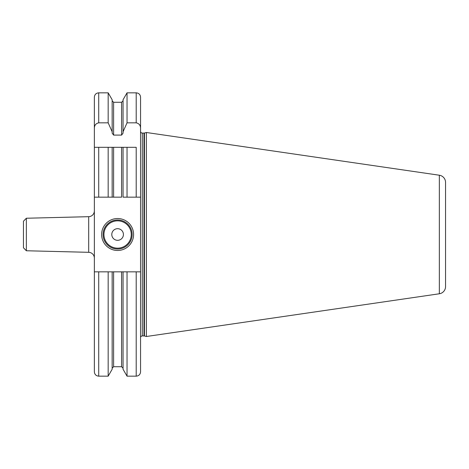 <?xml version="1.0" encoding="UTF-8"?>
<svg xmlns="http://www.w3.org/2000/svg" width="469" height="469" viewBox="0 0 469 469"><rect width="100%" height="100%" fill="white"/><g stroke="black" fill="none" stroke-linecap="round" stroke-linejoin="round"><path stroke-width="0.7" d="M445.55 275.186L445.55 193.814L445.55 275.186M439.336 175.224A7.264 7.264 0 0 1 445.55 182.412L445.55 286.588A7.264 7.264 0 0 1 439.336 293.776L146.375 336.502L146.375 132.498L439.336 175.224L439.336 293.776M140.565 131.338A1.741 1.741 0 0 0 142.306 133.079L143.977 133.079A1.741 1.741 0 0 0 144.429 133.02L146.375 132.498M140.565 337.662A1.741 1.741 0 0 1 142.306 335.921L143.977 335.921A1.741 1.741 0 0 1 144.429 335.98L146.375 336.502M112.155 131.742L108.169 122.831L108.169 92.833L112.155 99.739L112.155 133.161L113.609 135.09L121.6 135.09L123.054 133.161L123.054 131.742L127.04 122.831L136.203 122.831L136.203 92.833C138.853 93.091 140.301 94.545 140.565 97.189L140.565 371.811C140.301 374.455 138.853 375.909 136.203 376.167L136.203 271.844L94.357 271.844L94.357 197.156L113.609 197.156L112.155 197.156L112.155 147.319L94.357 147.319L94.357 197.156M94.357 128.418L94.357 97.189C94.615 94.545 96.069 93.091 98.719 92.833L98.719 122.831C95.817 123.47 94.363 125.329 94.357 128.418L94.357 147.319L98.719 147.319L98.719 197.156M98.719 271.844L98.719 376.167C96.069 375.909 94.615 374.455 94.357 371.811L94.357 271.844M127.04 197.156L127.04 147.319L123.054 147.319L123.054 197.156L136.203 197.156L136.203 147.319L121.6 147.319L121.6 197.156L113.609 197.156L113.609 147.319L108.169 147.319L108.169 197.156M136.203 197.156L140.565 197.156M112.155 271.844L112.155 369.261L108.169 376.167L108.169 271.844M108.169 122.831L98.719 122.831M121.6 147.319L113.609 147.319M136.203 122.831C139.1 123.47 140.553 125.329 140.565 128.418M123.054 131.742L123.054 99.739L127.04 92.833L127.04 122.831M136.203 376.167L127.04 376.167L123.054 369.261L123.054 271.844M127.04 376.167L127.04 271.844M140.565 271.844L136.203 271.844M101.621 234.5A15.981 15.981 0 0 1 117.608 218.519A15.981 15.981 0 0 1 133.589 234.5A15.981 15.981 0 0 1 117.608 250.481A15.981 15.981 0 0 1 101.621 234.5M103.074 234.5A14.527 14.527 0 0 1 117.608 219.973A14.527 14.527 0 0 1 132.135 234.5A14.527 14.527 0 0 1 117.608 249.027A14.527 14.527 0 0 1 103.074 234.5M111.792 234.5A5.81 5.81 0 0 0 117.608 240.31A5.81 5.81 0 0 0 123.417 234.5A5.81 5.81 0 0 0 117.608 228.69A5.81 5.81 0 0 0 111.792 234.5M94.357 210.874A5.81 5.81 0 0 1 88.688 216.684L26.358 218.237L26.358 250.763L88.688 252.316L88.688 216.684M94.357 258.126A5.81 5.81 180 0 0 88.688 252.316M26.358 250.763L23.45 247.784L23.45 221.216L26.358 218.237M144.429 335.98L144.429 133.02M143.977 335.921L143.977 133.079M142.306 335.921L142.306 133.079M121.6 135.09L121.6 102.277L113.609 102.277L113.609 135.09M113.609 271.844L113.609 366.723L112.155 368.177M113.609 366.723L121.6 366.723L121.6 271.844M103.948 234.5A13.66 13.66 0 0 0 117.608 248.16A13.66 13.66 0 0 0 131.261 234.5A13.66 13.66 0 0 0 117.608 220.84A13.66 13.66 0 0 0 103.948 234.5M108.169 376.167L98.719 376.167M108.169 92.833L98.719 92.833M113.609 102.277L112.155 100.823M121.6 102.277L123.054 100.823M121.6 366.723L123.054 368.177M136.203 92.833L127.04 92.833"/></g></svg>
